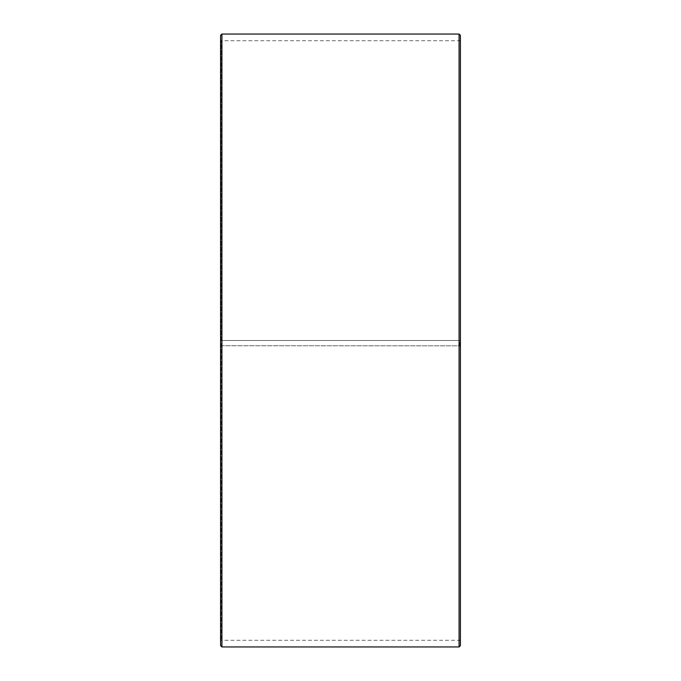 <?xml version="1.0" encoding="UTF-8"?>
<svg xmlns="http://www.w3.org/2000/svg" width="681" height="681" viewBox="0 0 681 681"><rect width="100%" height="100%" fill="white"/><g stroke="black" fill="none" stroke-linecap="round" stroke-linejoin="round"><path stroke-width="0.51" stroke-dasharray="3.4 2.55" d="M221.121 345.735L460.416 345.829L221.121 345.735L221.121 640.285L221.121 40.715L221.121 340.5L220.584 340.5L460.416 340.5L221.121 340.5M459.879 345.735L459.879 340.5M220.584 345.744L220.584 35.386M220.584 345.829L220.584 645.614M221.921 345.846L221.921 646.95M221.921 34.05L221.921 340.5M459.079 345.846L459.079 646.95M459.079 34.05L459.079 340.5M460.416 345.829L460.416 645.614M460.416 35.386L460.416 345.744M460.416 40.179L459.879 40.715L221.121 40.715L220.584 40.179M460.416 640.821L459.879 640.285L221.121 640.285L220.584 640.821"/><path stroke-width="1.02" d="M220.584 645.614L220.584 35.386L221.921 34.05L221.921 646.95L220.584 645.614M459.079 34.05L460.416 35.386L460.416 645.614L459.079 646.95L459.079 34.05L221.921 34.05M459.079 646.95L221.921 646.95"/></g></svg>
